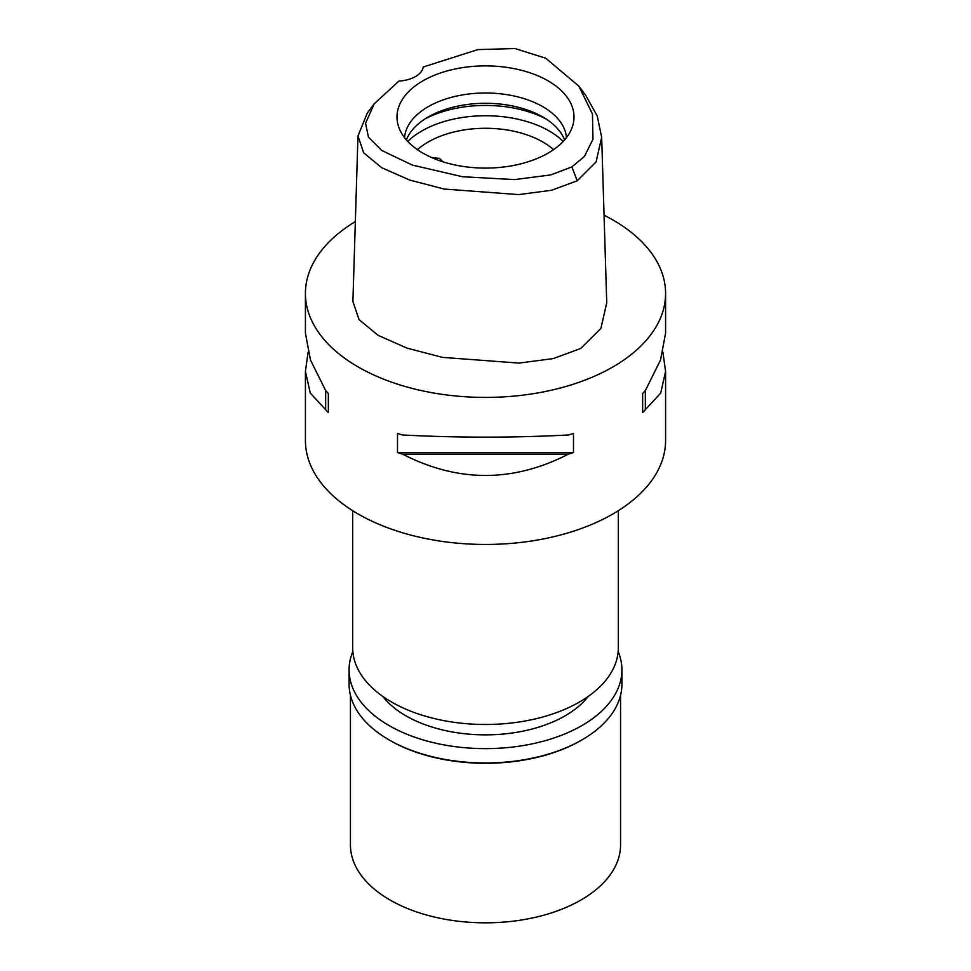 <?xml version="1.0" encoding="UTF-8"?>
<svg xmlns="http://www.w3.org/2000/svg" width="971" height="971" viewBox="0 0 971 971"><rect width="100%" height="100%" fill="white"/><g stroke="black" fill="none" stroke-linecap="round" stroke-linejoin="round"><path stroke-width="1.46" d="M571.907 166.878L550.788 174.914L514.581 179.586L462.414 176.734L412.335 165.07L381.821 150.505L368.495 137.214L365.557 123.317L374.151 103.885L398.947 81.054A27.018 15.597 0 0 0 423.247 67.011L477.89 49.594L515.103 48.55L545.799 58.26L578.886 86.176L592.456 114.02L592.978 139.193L584.518 156.355L571.907 166.878L577.187 180.8L551.577 190.267L518.563 194.601L444.05 189.029L409.641 180.036L381.761 167.728L363.7 152.86L357.971 135.976L367.293 113.049L374.151 103.885M422.907 80.848A88.519 51.111 0 0 0 398.583 126.667A88.519 51.111 0 0 0 459.562 165.847A88.519 51.111 0 0 0 548.093 153.127A88.519 51.111 0 0 0 572.417 126.667A88.519 51.111 0 0 0 526.998 71.854A88.519 51.111 0 0 0 422.907 80.848M578.886 86.176L585.744 95.352L597.238 115.998L601.668 137.251L596.085 161.926L577.187 180.8M357.971 135.976L352.898 301.496L359.064 319.617L378.156 335.359L407.067 348.14L442.436 357.377L519.024 363.093L553.446 358.554L580.767 348.443L600.928 328.38L606.741 302.782L601.668 137.251M604.059 215.174A180.084 103.97 180 0 1 665.584 293.436A180.084 103.97 180 0 1 612.847 366.965A180.084 103.97 180 0 1 416.583 389.492A180.084 103.97 180 0 1 305.416 293.436A180.084 103.97 180 0 1 355.35 221.582M308.086 352.255L305.416 371.359L305.416 440.482A180.084 103.97 0 0 0 416.583 536.538A180.084 103.97 0 0 0 612.847 513.999A180.084 103.97 0 0 0 665.584 440.482L665.584 371.359L662.914 352.255M642.632 412.614L642.632 393.498L642.632 412.614A180.084 103.97 180 0 0 645.339 409.713L660.741 393.024L665.584 371.359M642.632 393.498A180.084 103.97 0 0 0 645.339 390.597L660.547 359.95L665.584 333.15L665.584 293.436M305.416 293.436L305.416 333.15L310.453 359.95L325.661 390.597A180.084 103.97 0 0 0 328.368 393.498L328.368 412.614L328.368 393.498M328.368 412.614A180.084 103.97 180 0 1 325.661 409.713L310.259 393.024L305.416 371.359M397.503 452.535L397.503 433.418A180.084 103.97 0 0 0 402.54 434.984C457.851 437.86 513.149 437.86 568.46 434.984A180.084 103.97 0 0 0 573.497 433.418L573.497 452.535A180.084 103.97 180 0 1 568.46 454.1C513.149 482.575 457.851 482.575 402.54 454.1A180.084 103.97 180 0 1 397.503 452.535L573.497 452.535M352.679 510.697L352.679 647.815A132.821 76.685 0 0 0 434.668 718.649A132.821 76.685 0 0 0 579.42 702.033A132.821 76.685 0 0 0 618.321 647.815L618.321 510.697M553.555 149.668A81.042 46.79 0 0 0 428.199 141.984A81.042 46.79 0 0 0 417.445 149.668M442.97 161.817L439.499 158.419L431.537 157.496M407.784 141.463A90.048 51.985 180 0 1 421.827 130.964A90.048 51.985 180 0 1 563.216 141.463M406.388 139.921A81.042 46.79 180 0 1 428.199 116.993A81.042 46.79 180 0 1 508.149 105.147A81.042 46.79 180 0 1 564.612 139.921M566.457 137.664A81.042 46.79 0 0 0 514.812 96.165A81.042 46.79 0 0 0 428.199 106.701A81.042 46.79 0 0 0 404.543 137.664M325.661 390.597L325.661 409.713M402.54 454.1L568.46 454.1M645.339 409.713L645.339 390.597M382.756 696.401A112.551 64.984 0 0 0 565.086 715.821A112.551 64.984 0 0 0 588.244 696.401M350.434 695.26L350.434 844.843A135.066 77.983 0 0 0 433.819 916.891A135.066 77.983 0 0 0 581.01 899.983A135.066 77.983 0 0 0 620.566 844.843L620.566 695.26M581.01 740.448L581.957 739.89L581.01 740.448A135.066 77.983 180 0 1 389.99 740.448L389.043 739.89A136.413 78.76 0 0 0 581.957 739.89L581.957 739.89A136.413 78.76 0 0 0 621.913 684.203L621.913 669.869A136.413 78.76 180 0 1 581.957 725.555A136.413 78.76 180 0 1 433.297 742.633A136.413 78.76 180 0 1 349.087 669.869A136.413 78.76 180 0 1 352.837 651.517M349.087 669.869L349.087 684.203A136.413 78.76 0 0 0 389.043 739.89M618.163 651.517A136.413 78.76 180 0 1 621.913 669.869M545.823 118.826A90.048 51.985 0 0 0 425.177 118.826"/></g></svg>
